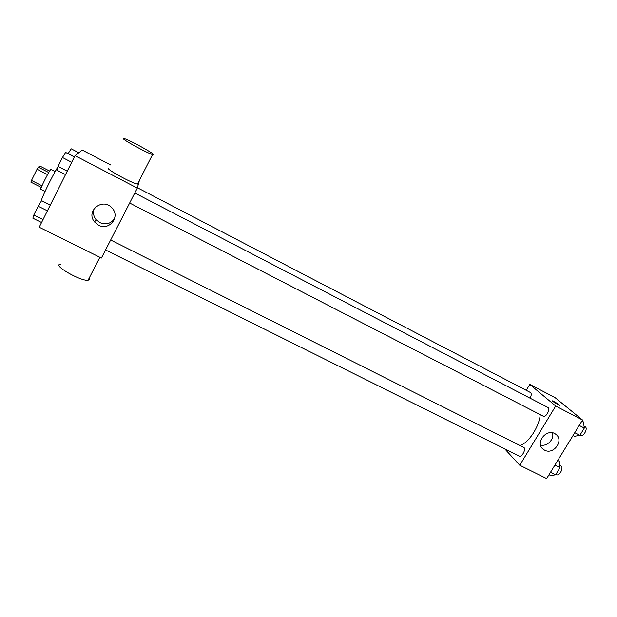 <?xml version="1.0" encoding="UTF-8"?>
<svg xmlns="http://www.w3.org/2000/svg" width="617" height="617" viewBox="0 0 617 617"><rect width="100%" height="100%" fill="white"/><g stroke="black" fill="none" stroke-linecap="round" stroke-linejoin="round"><path stroke-width="0.93" d="M41.987 185.779L31.482 180.449L37.035 169.243L38.262 167.153L39.935 166.089L49.638 171.063M31.482 180.449L30.85 182.131L41.3 187.429M45.018 191.471L40.807 189.342C39.658 189.427 50.339 168.48 50.941 169.459L55.144 171.619M47.548 174.619L37.035 169.243M48.743 172.521L38.262 167.153M57.805 167.053C51.89 176.493 40.036 201.088 41.578 200.664L50.301 205.045M139.496 180.048L137.313 188.092L101.404 258.037L39.203 227.226L75.012 155.638L82.277 150.093L110.805 165.032M138.154 183.272L137.73 184.097M137.313 188.092L75.012 155.638M98.535 225.174L94.617 222.02C85.115 211.23 102.854 197 112.063 208.052C120.654 216.744 109.209 231.182 98.535 225.174M137.946 183.064C138.825 183.935 138.655 184.267 137.444 184.051C132.169 183.388 106.217 169.251 108.222 168.125M60.481 264.284C51.55 264.608 80.704 281.491 88.084 280.249L89.403 279.578L89.103 278.259M123.246 138.478L124.21 138.586C130.511 140.283 159.996 156.895 152.569 154.566C147.563 153.332 121.518 139.049 123.246 138.478M114.677 218.418C110.998 223.686 106.047 225.089 99.815 222.606L95.974 219.513C93.329 215.989 92.781 212.24 94.347 208.268M540.237 414.632C539.212 426.864 528.599 442.96 520.031 445.451M105.553 249.947L519.29 456.086C521.743 457.606 526.193 449.431 523.956 447.502L110.659 240.005M137.421 187.745L530.481 392.528C531.615 393.523 531.468 395.404 530.042 398.166M134.791 193.005L547.881 407.428C550.819 408.67 545.991 417.879 543.276 416.205L129.647 203.024M504.652 448.79L519.753 465.249L555.686 406.017L529.787 384.399L526.239 390.322M519.753 465.249L546.654 478.576L582.541 420.007L555.076 397.633L529.787 384.399M582.541 420.007L555.686 406.017M544.595 450.155L543.315 449.346C534.268 442.952 547.202 427.303 555.794 434.283C564.416 440.091 553.657 455.284 544.595 450.155M552.385 401.274L552.146 400.803C553.302 400.896 560.969 405.624 559.472 405.315L552.385 401.274M552.007 400.826L552.146 400.803C553.295 400.903 560.969 405.624 559.465 405.323M552.477 432.841C554.575 439.235 547.117 446.831 540.538 445.034M549.014 474.72L550.549 475.476L555.601 474.851L559.989 467.709L559.249 461.277L557.722 460.513M555.601 474.851L550.487 472.313M559.989 467.709L554.884 465.149M559.719 465.365L560.93 465.974C564.046 467.262 559.565 476.424 556.657 474.704L555.917 474.334M573.046 435.502L574.581 436.288L579.864 435.332L584.314 428.082L583.404 421.889L581.877 421.095M579.864 435.332L574.759 432.702M584.314 428.082L579.209 425.437M584.037 426.2L585.163 426.779C588.309 428.136 583.52 437.222 580.605 435.44L579.995 435.124M41.555 222.521L32.84 218.194L33.819 215.001L38.192 206.225L41.509 200.787L50.232 205.176M43.028 219.583L33.819 215.001M47.401 210.837L38.192 206.225M65.525 174.603L56.795 170.115L58.013 166.428L62.456 157.505L65.61 152.422L74.349 156.965M67.238 171.179L58.013 166.428M71.68 162.294L62.456 157.505M68.094 153.718L71.125 148.766L78.775 152.761M74.426 156.803L68.178 153.548M99.869 257.274L88.084 280.249M137.444 184.051L152.569 154.566M95.974 219.513L94.617 222.02M542.065 448.119L543.315 449.346"/></g></svg>
